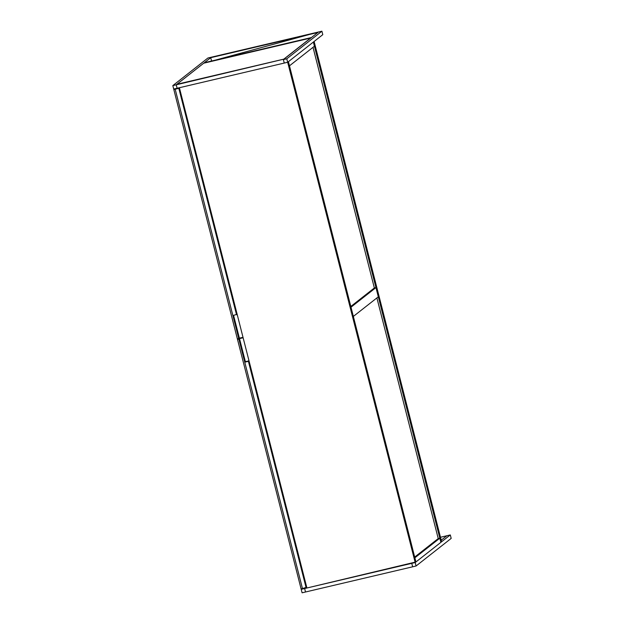 <?xml version="1.0" encoding="UTF-8"?>
<svg xmlns="http://www.w3.org/2000/svg" width="624" height="624" viewBox="0 0 624 624"><rect width="100%" height="100%" fill="white"/><g stroke="black" fill="none" stroke-linecap="round" stroke-linejoin="round"><path stroke-width="0.94" d="M313.014 47.323L374.353 287.968L350.813 306.47L374.353 287.968L313.014 47.323M305.3 588.042L306.829 587.66L305.3 588.042M283.803 59.14L310.612 38.064L308.919 39.53L310.612 38.064L203.705 63.203L310.612 38.064L283.811 59.163L176.896 84.279L283.803 59.14M176.896 84.302L203.705 63.203L176.896 84.302M412.651 566.803L305.518 591.997L304.637 588.533L411.77 563.347L412.651 566.803L411.77 563.347L304.637 588.533L305.518 591.997L416.075 565.999L451.183 538.395L450.302 534.94L440.482 537.248L450.302 534.94L451.183 538.395L416.075 565.999L415.194 562.536L450.302 534.94L415.194 562.536L411.77 563.347L412.651 566.803L411.77 563.347L415.194 562.536L416.075 565.999L412.651 566.803M305.253 588.05L306.829 587.675L305.253 588.05M441.23 540.189L446.885 535.743L441.23 540.189M302.094 592.8L305.518 591.997L304.637 588.533L305.518 587.839L301.213 589.337L302.102 588.643L301.213 589.337L302.094 592.8L301.213 589.337L304.637 588.533L305.518 591.997L302.094 592.8M283.374 59.608L284.255 63.063L177.115 88.257L176.233 84.802L283.99 59.116L176.233 84.802L177.115 88.257L284.255 63.063L283.374 59.608L284.255 63.063L287.672 62.26L322.787 34.663L321.906 31.2L318.482 32.003L215.647 60.052L318.482 32.003L210.725 57.681L317.866 32.495L210.725 57.681L211.575 61.012L210.725 57.681L211.349 57.197L318.482 32.003L283.374 59.608L318.482 32.003L321.906 31.2L322.787 34.663L287.672 62.26L286.79 58.804L321.906 31.2L286.79 58.804L283.374 59.608L286.79 58.804L287.672 62.26L284.255 63.063L283.374 59.608M176.849 84.31L283.99 59.116L176.849 84.31M203.705 63.203L310.846 38.009L203.705 63.203M204.321 62.72L311.462 37.526L204.321 62.72M211.349 57.197L207.925 58.001L172.817 85.605L173.698 89.06L177.115 88.257L176.233 84.802L211.349 57.197L176.233 84.802L172.817 85.605L207.925 58.001L211.349 57.197M173.698 89.06L172.817 85.605L176.233 84.802L177.115 88.257L173.698 89.06M306.712 587.223L306.111 587.699L250.481 366.616L306.111 587.699L248.407 361.319L249.007 360.844L245.38 361.686L244.756 362.177L302.461 588.557L244.756 362.177L248.407 361.319L306.111 587.699L302.461 588.557L306.712 587.223M240.388 337.927L239.499 338.621L245.38 361.686L239.499 338.621L240.388 337.927L238.883 339.113L240.388 337.927M243.126 337.771L239.499 338.621L243.126 337.771M249.007 360.844L244.756 362.177L249.007 360.836M178.831 88.343L235.661 308.482L178.831 88.343L179.431 87.867L178.831 88.343L236.535 314.73L178.831 88.343L175.18 89.201L232.885 315.58L175.18 89.201L178.831 88.343M237.136 314.254L232.885 315.58L237.136 314.254M176.069 88.507L175.18 89.201L176.069 88.507M233.587 315.416L239.382 338.161L243.009 337.311L239.382 338.161L233.587 315.416M378.3 296.813L375.952 287.586L374.353 287.968L375.952 287.586L351 307.203L375.952 287.586L378.3 296.813L353.348 316.43L378.3 296.813M353.348 316.43L351 307.203L353.348 316.43M238.399 338.738L237.51 339.433L301.096 588.877L302.461 588.557L238.883 339.113L237.51 339.433L238.399 338.738M301.096 588.877L237.51 339.433L238.883 339.113L302.461 588.557L301.096 588.877M237.393 338.972L239.382 338.161L238.766 338.653L175.18 89.201L173.815 89.521L174.697 88.826L173.815 89.521L237.393 338.972L173.815 89.521L175.18 89.201L238.766 338.653L237.393 338.972M376.896 297.921L438.235 538.567L414.687 557.068L438.235 538.567L376.896 297.921M414.874 557.801L415.935 561.959L414.874 557.801L439.826 538.192L440.887 542.342L415.935 561.959L440.887 542.342L439.826 538.192L414.874 557.801M438.235 538.567L439.826 538.192L438.235 538.567M288.413 61.675L289.474 65.832L288.413 61.675L313.365 42.065L314.426 46.215L289.474 65.832L314.426 46.215L313.365 42.065L287.672 62.26L179.392 87.727L306.914 588.003L415.935 561.959L288.413 61.675L415.935 561.959L415.194 562.536L287.672 62.26L288.413 61.675M313.365 42.065L314.114 41.48L313.365 42.065L440.887 542.342L441.628 541.757L314.114 41.48L441.628 541.757L440.887 542.342L313.365 42.065M179.392 87.727L287.672 62.26L415.194 562.536L306.914 588.003L179.392 87.727"/></g></svg>
